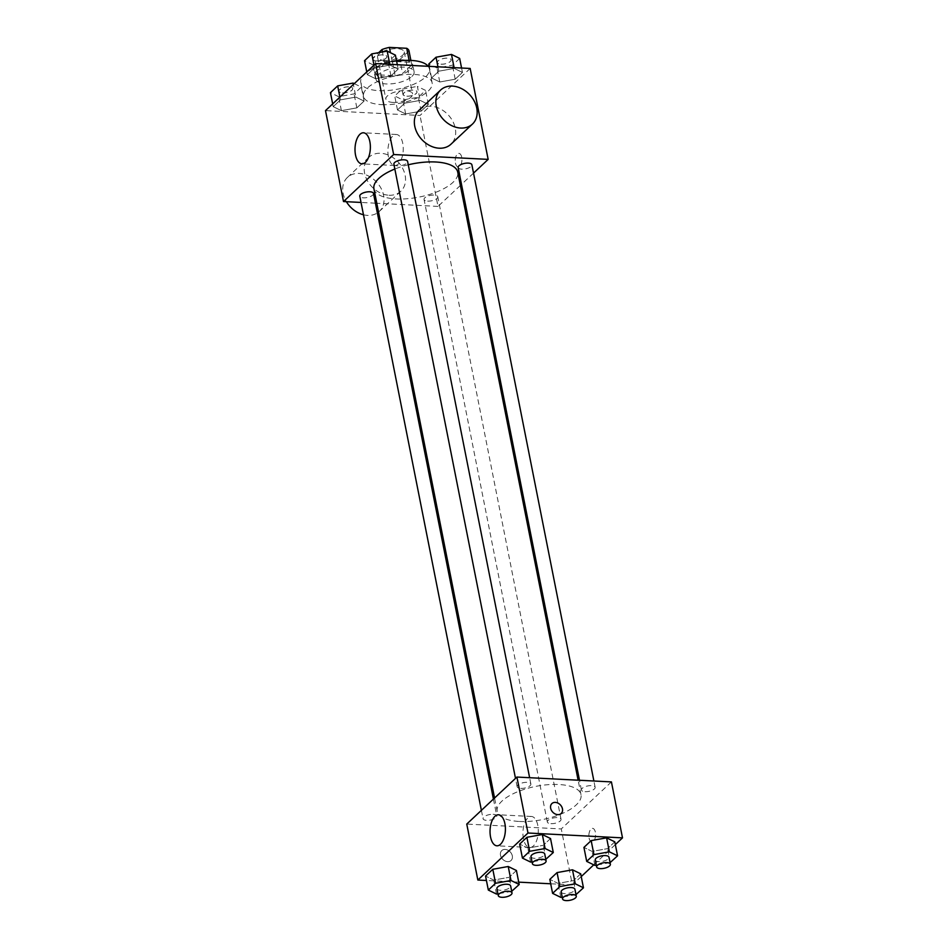 <?xml version="1.0" encoding="UTF-8"?>
<svg xmlns="http://www.w3.org/2000/svg" width="948" height="948" viewBox="0 0 948 948"><rect width="100%" height="100%" fill="white"/><g stroke="black" fill="none" stroke-linecap="round" stroke-linejoin="round"><path stroke-width="0.71" stroke-dasharray="4.74 3.56" d="M392.946 102.408A13.592 5.392 168.8 0 0 406.55 99.895A13.592 5.392 168.8 0 0 412.546 93.888A13.592 5.392 168.8 0 0 398.16 91.245A13.592 5.392 168.8 0 0 385.872 99.173A13.592 5.392 168.8 0 0 392.946 102.408M384.627 60.435A13.592 5.392 168.8 0 0 398.243 57.923A13.592 5.392 168.8 0 0 404.239 51.927A13.592 5.392 168.8 0 0 389.853 49.272A13.592 5.392 168.8 0 0 377.565 57.2A13.592 5.392 168.8 0 0 384.627 60.435M410.875 60.423L411.764 64.938A18.45 7.311 168.8 0 0 409.5 62.284L392.176 61.395A18.45 7.311 168.8 0 0 384.758 63.552L375.574 72.166L372.801 58.172L378.69 52.661M409.003 50.943L399.807 59.57A18.45 7.311 168.8 0 1 392.401 61.727L375.076 60.838A18.45 7.311 168.8 0 1 372.801 58.172M411.764 64.938L402.58 73.553L399.807 59.57M392.401 61.727L395.162 75.71L377.849 74.821L375.076 60.838M395.162 75.71A18.45 7.311 168.8 0 0 402.58 73.553M375.574 72.166A18.45 7.311 168.8 0 0 377.849 74.821M405.234 60.411A19.422 7.703 -11.2 0 1 412.724 64.784A19.422 7.703 -11.2 0 1 410.543 69.417A19.422 7.703 -11.2 0 1 389.782 76.859A19.422 7.703 -11.2 0 1 374.626 72.321A19.422 7.703 -11.2 0 1 396.442 60.352M411.93 76.409A19.422 7.703 168.8 0 0 414.098 71.775A19.422 7.703 168.8 0 0 393.562 67.995A19.422 7.703 168.8 0 0 376.012 79.324A19.422 7.703 168.8 0 0 386.097 83.945A19.422 7.703 168.8 0 0 411.93 76.409M384.758 63.552L382.471 51.974M409.5 62.284L409.109 60.364M392.176 61.395L390.458 52.709M396.608 61.217A34.958 13.853 168.8 0 0 360.773 82.334A34.958 13.853 168.8 0 0 378.939 90.664A34.958 13.853 168.8 0 0 413.921 84.194A34.958 13.853 168.8 0 0 429.337 68.754A34.958 13.853 168.8 0 0 428.2 66.301M381.712 104.647A34.958 13.853 168.8 0 0 416.693 98.177A34.958 13.853 168.8 0 0 432.11 82.749A34.958 13.853 168.8 0 0 395.138 75.947A34.958 13.853 168.8 0 0 363.534 96.329A34.958 13.853 168.8 0 0 381.712 104.647M454.246 68.41L462.446 72.415L455.206 79.205L439.777 81.99L431.577 77.985L438.817 71.195L454.246 68.41L462.446 72.415L455.206 79.205L439.777 81.99L431.577 77.985L438.817 71.195L454.246 68.41L454.092 67.628M389.984 65.104L398.172 69.109L390.931 75.899L375.503 78.684L367.303 74.679L374.543 67.9L389.984 65.104L398.172 69.109L390.931 75.899L375.503 78.684L367.303 74.679L374.543 67.9L389.984 65.104L389.818 64.322M470.161 68.457L420.011 115.478L325.496 110.62M420.154 100.393L428.342 104.387L421.102 111.177L405.673 113.961L397.473 109.968L404.713 103.178L420.154 100.393L428.342 104.387L421.102 111.177L405.673 113.961L397.473 109.968L404.713 103.178L420.154 100.393L417.381 86.398L425.569 90.404L418.341 97.194L402.9 99.978L394.712 95.973L401.94 89.183L417.381 86.398M355.879 97.087L364.068 101.081L356.839 107.871L341.399 110.655L333.21 106.662L340.439 99.872L355.879 97.087L364.068 101.081L356.839 107.871L341.399 110.655L333.21 106.662L340.439 99.872L355.879 97.087L353.379 84.467M460.361 185.453L438.012 206.403L420.011 115.478M473.526 173.117L461.51 184.386M455.455 163.103A6.802 3.342 -87.1 0 0 458.24 166.955A6.802 3.342 -87.1 0 0 461.925 160.331A6.802 3.342 -87.1 0 0 458.939 153.375A6.802 3.342 -87.1 0 0 455.455 163.103A6.802 3.342 -87.1 0 0 458.228 166.955A6.802 3.342 -87.1 0 0 461.925 160.331A6.802 3.342 -87.1 0 0 458.927 153.375A6.802 3.342 -87.1 0 0 455.443 163.103M373.927 188.771A42.719 16.934 168.8 0 0 396.134 198.938A42.719 16.934 168.8 0 0 438.888 191.034A42.719 16.934 168.8 0 0 457.742 172.169M408.256 164.786A42.719 16.934 168.8 0 0 394.842 169.028M438.012 206.403L376.794 203.263M375.432 203.192L361.034 202.445M393.882 164.182A6.992 2.773 168.8 0 0 397.52 165.853A6.992 2.773 168.8 0 0 404.523 164.561A6.992 2.773 168.8 0 0 407.604 161.468M458.157 167.488A6.992 2.773 168.8 0 0 461.795 169.159A6.992 2.773 168.8 0 0 468.786 167.855A6.992 2.773 168.8 0 0 471.879 164.774M427.69 201.13A6.992 2.773 168.8 0 0 434.694 199.838A6.992 2.773 168.8 0 0 437.775 196.746A6.992 2.773 168.8 0 0 430.38 195.383A6.992 2.773 168.8 0 0 424.064 199.459A6.992 2.773 168.8 0 0 427.69 201.13M373.5 193.439A6.992 2.773 -11.2 0 1 367.184 197.516A6.992 2.773 -11.2 0 1 359.79 196.165M419.075 110.229A23.297 18.059 -133.2 0 1 430.866 106.247A23.297 18.059 -133.2 0 1 452.741 121.237A23.297 18.059 -133.2 0 1 450.952 144.226M389.024 195.241A23.297 18.059 46.8 0 0 400.814 191.247A23.297 18.059 46.8 0 0 398.041 161.907A23.297 18.059 46.8 0 0 368.938 157.249A23.297 18.059 46.8 0 0 367.149 180.25A23.297 18.059 46.8 0 0 389.024 195.241M363.475 214.769A23.297 18.059 46.8 0 0 367.528 215.386A23.297 18.059 46.8 0 0 377.363 212.933M378.536 212.079A23.297 18.059 46.8 0 0 379.319 211.404A23.297 18.059 46.8 0 0 376.546 182.052A23.297 18.059 46.8 0 0 347.442 177.406A23.297 18.059 46.8 0 0 346.387 201.699M388.419 156.716A15.535 7.655 92.9 0 1 396.371 134.486A15.535 7.655 92.9 0 1 403.22 150.388A15.535 7.655 92.9 0 1 394.783 165.521A15.535 7.655 92.9 0 1 388.419 156.716M519.397 821.466A42.719 16.934 168.8 0 0 562.152 813.562A42.719 16.934 168.8 0 0 581.005 794.697A42.719 16.934 168.8 0 0 535.81 786.378A42.719 16.934 168.8 0 0 497.19 811.298A42.719 16.934 168.8 0 0 519.397 821.466M493.138 814.308A6.992 2.773 -11.2 0 1 496.764 815.967A6.992 2.773 -11.2 0 1 490.448 820.056A6.992 2.773 -11.2 0 1 483.053 818.693A6.992 2.773 -11.2 0 1 486.134 815.6A6.992 2.773 -11.2 0 1 493.138 814.308M585.058 791.687A6.992 2.773 168.8 0 0 592.05 790.395A6.992 2.773 168.8 0 0 595.143 787.302A6.992 2.773 168.8 0 0 587.736 785.939A6.992 2.773 168.8 0 0 581.42 790.016A6.992 2.773 168.8 0 0 585.058 791.687M550.954 823.658A6.992 2.773 168.8 0 0 557.957 822.366A6.992 2.773 168.8 0 0 561.038 819.273A6.992 2.773 168.8 0 0 553.644 817.923A6.992 2.773 168.8 0 0 547.328 821.999A6.992 2.773 168.8 0 0 550.954 823.658M520.784 788.38A6.992 2.773 168.8 0 0 527.787 787.089A6.992 2.773 168.8 0 0 530.868 783.996A6.992 2.773 168.8 0 0 523.474 782.633A6.992 2.773 168.8 0 0 517.146 786.71A6.992 2.773 168.8 0 0 520.784 788.38M611.424 781.91L561.275 828.931L466.76 824.073M615.335 844.597L593.744 864.837M581.243 876.568L572.355 884.899L561.275 828.931M589.099 838.091A6.802 3.342 -87.1 0 0 591.896 841.942A6.802 3.342 -87.1 0 0 595.581 835.33A6.802 3.342 -87.1 0 0 592.583 828.362A6.802 3.342 -87.1 0 0 589.099 838.091A6.802 3.342 -87.1 0 0 591.884 841.942A6.802 3.342 -87.1 0 0 595.581 835.33A6.802 3.342 -87.1 0 0 592.583 828.362A6.802 3.342 -87.1 0 0 589.099 838.091M550.527 838.53L543.287 845.32L527.846 848.105L519.658 844.099L527.846 848.105L543.287 845.32L550.527 838.53M580.697 873.807L573.457 880.597L558.016 883.382L549.828 879.377L558.016 883.382L573.457 880.597L580.697 873.807M572.355 884.899L550.693 883.785M518.722 882.138L486.431 880.479M614.79 841.836L607.561 848.614L592.121 851.411L583.932 847.405L592.121 851.411L607.561 848.614L614.79 841.836M516.423 870.501L509.183 877.291L493.754 880.076L485.554 876.071L493.754 880.076L509.183 877.291L516.423 870.501M507.618 861.661A6.802 5.261 46.8 0 0 511.055 860.5A6.802 5.261 46.8 0 0 510.249 851.944A6.802 5.261 46.8 0 0 501.753 850.581A6.802 5.261 46.8 0 0 501.231 857.288A6.802 5.261 46.8 0 0 507.618 861.661A6.802 5.261 46.8 0 0 511.055 860.5A6.802 5.261 46.8 0 0 510.249 851.932A6.802 5.261 46.8 0 0 501.753 850.581A6.802 5.261 46.8 0 0 501.243 857.288A6.802 5.261 46.8 0 0 507.618 861.661M561.192 813.479L561.204 813.479A6.802 5.261 -133.2 0 1 552.708 812.116A6.802 5.261 -133.2 0 1 551.902 803.56L551.902 803.56M523.45 838.707A15.535 7.655 92.9 0 1 531.413 816.465A15.535 7.655 92.9 0 1 538.251 832.38A15.535 7.655 92.9 0 1 529.814 847.5A15.535 7.655 92.9 0 1 523.45 838.707M511.683 891.321L497.925 893.81M496.906 888.631A6.992 2.773 168.8 0 0 500.532 890.302A6.992 2.773 168.8 0 0 507.536 889.011A6.992 2.773 168.8 0 0 510.616 885.918M511.956 891.274L509.183 877.291M496.515 894.071L493.754 880.076M545.787 859.35L532.029 861.839M530.999 856.66A6.992 2.773 168.8 0 0 534.636 858.331A6.992 2.773 168.8 0 0 541.628 857.028A6.992 2.773 168.8 0 0 544.721 853.947M546.06 859.303L543.287 845.32M530.619 862.088L527.846 848.105M575.957 894.628L562.2 897.116M561.169 891.938A6.992 2.773 168.8 0 0 564.807 893.609A6.992 2.773 168.8 0 0 571.798 892.317A6.992 2.773 168.8 0 0 574.891 889.224M576.23 894.58L573.457 880.597M560.789 897.365L558.016 883.382M610.062 862.656L596.292 865.145M595.273 859.966A6.992 2.773 168.8 0 0 598.911 861.625A6.992 2.773 168.8 0 0 605.902 860.334A6.992 2.773 168.8 0 0 608.983 857.253M610.322 862.609L607.561 848.614M594.894 865.394L592.121 851.411M354.256 83.649L361.306 87.098L354.066 93.888L338.637 96.672L330.437 92.667M342.643 92.904A6.992 2.773 168.8 0 0 349.646 91.612A6.992 2.773 168.8 0 0 352.727 88.52A6.992 2.773 168.8 0 0 345.333 87.169A6.992 2.773 168.8 0 0 339.017 91.245A6.992 2.773 168.8 0 0 342.643 92.904M364.068 101.081L361.306 87.098M356.839 107.871L354.066 93.888M341.399 110.655L338.637 96.672M333.21 106.662L332.665 103.901M340.439 99.872L339.894 97.111M342.631 92.845A6.992 2.773 168.8 0 0 349.634 91.553A6.992 2.773 168.8 0 0 352.715 88.472A6.992 2.773 168.8 0 0 345.321 87.109A6.992 2.773 168.8 0 0 339.005 91.186A6.992 2.773 168.8 0 0 342.631 92.845M395.399 55.126L388.17 61.904L372.73 64.689L364.542 60.696M376.747 60.933A6.992 2.773 168.8 0 0 383.739 59.641A6.992 2.773 168.8 0 0 386.831 56.548A6.992 2.773 168.8 0 0 379.437 55.185A6.992 2.773 168.8 0 0 373.109 59.262A6.992 2.773 168.8 0 0 376.747 60.933M398.172 69.109L397.307 64.713M390.931 75.899L388.17 61.904M375.503 78.684L372.73 64.689M367.303 74.679L366.757 71.918M374.543 67.9L373.998 65.139M376.735 60.873A6.992 2.773 168.8 0 0 383.727 59.582A6.992 2.773 168.8 0 0 386.82 56.489A6.992 2.773 168.8 0 0 379.425 55.138A6.992 2.773 168.8 0 0 373.097 59.214A6.992 2.773 168.8 0 0 376.735 60.873M406.917 96.21A6.992 2.773 168.8 0 0 413.909 94.918A6.992 2.773 168.8 0 0 417.001 91.826A6.992 2.773 168.8 0 0 409.607 90.463A6.992 2.773 168.8 0 0 403.279 94.539A6.992 2.773 168.8 0 0 406.917 96.21M428.342 104.387L425.569 90.404M421.102 111.177L418.341 97.194M405.673 113.961L402.9 99.978M397.473 109.968L394.712 95.973M404.713 103.178L401.94 89.183M406.905 96.151A6.992 2.773 168.8 0 0 413.909 94.859A6.992 2.773 168.8 0 0 416.99 91.778A6.992 2.773 168.8 0 0 409.595 90.415A6.992 2.773 168.8 0 0 403.267 94.492A6.992 2.773 168.8 0 0 406.905 96.151M459.673 58.42L452.433 65.211L437.004 67.995L428.804 64.002M441.021 64.239A6.992 2.773 168.8 0 0 448.013 62.935A6.992 2.773 168.8 0 0 451.094 59.854A6.992 2.773 168.8 0 0 443.7 58.492A6.992 2.773 168.8 0 0 437.384 62.568A6.992 2.773 168.8 0 0 441.021 64.239M462.446 72.415L461.569 68.019M455.206 79.205L452.433 65.211M439.777 81.99L437.004 67.995M431.577 77.985L429.278 66.348M438.817 71.195L437.94 66.798M441.01 64.18A6.992 2.773 168.8 0 0 448.001 62.888A6.992 2.773 168.8 0 0 451.082 59.795A6.992 2.773 168.8 0 0 443.688 58.432A6.992 2.773 168.8 0 0 437.372 62.509A6.992 2.773 168.8 0 0 441.01 64.18M377.565 57.2L385.872 99.173M404.239 51.927L412.546 93.888M414.098 71.775L412.724 64.784M376.012 79.324L374.626 72.321M432.11 82.749L429.337 68.754M363.534 96.329L360.773 82.334M368.938 157.249L347.442 177.406M400.814 191.247L379.319 211.404M396.371 134.486L363.487 132.791M394.783 165.521L361.887 163.826M581.005 794.697L578.126 780.204M497.19 811.298L494.56 798.015M481.394 810.35L483.053 818.693M493.422 799.081L496.764 815.967M595.143 787.302L593.886 781.01M581.42 790.016L579.489 780.275M561.038 819.273L437.775 196.746M547.328 821.999L424.064 199.459M530.868 783.996L529.624 777.704M517.146 786.71L515.499 778.379M531.413 816.465L498.518 814.782M529.814 847.5L496.93 845.806"/><path stroke-width="1.42" d="M378.69 52.661L381.997 49.557A18.45 7.311 168.8 0 1 389.403 47.4L406.728 48.289A18.45 7.311 168.8 0 1 409.003 50.943L410.875 60.423M396.442 60.352A19.422 7.703 -11.2 0 1 405.234 60.411M382.471 51.974L381.997 49.557M409.109 60.364L406.728 48.289M390.458 52.709L389.403 47.4M428.2 66.301A34.958 13.853 168.8 0 0 396.608 61.217M361.034 202.445L343.496 201.545L325.496 110.62L375.645 63.599L470.161 68.457L488.161 159.382L473.526 173.117M461.51 184.386L460.361 185.453M578.126 780.204L457.742 172.169A42.719 16.934 168.8 0 0 408.256 164.786M394.842 169.028A42.719 16.934 168.8 0 0 373.927 188.771L494.56 798.015M343.496 201.545L393.645 154.524L488.161 159.382M376.794 203.263L375.432 203.192M529.624 777.704L407.604 161.468A6.992 2.773 168.8 0 0 400.21 160.105A6.992 2.773 168.8 0 0 393.882 164.182L515.499 778.379M593.886 781.01L471.879 164.774A6.992 2.773 168.8 0 0 464.473 163.412A6.992 2.773 168.8 0 0 458.157 167.488L579.489 780.275M481.394 810.35L359.79 196.165A6.992 2.773 -11.2 0 1 362.871 193.072A6.992 2.773 -11.2 0 1 369.874 191.78A6.992 2.773 -11.2 0 1 373.5 193.439L493.422 799.081M393.645 154.524L375.645 63.599M355.524 155.022A15.535 7.655 92.9 0 1 363.487 132.791A15.535 7.655 92.9 0 1 370.324 148.706A15.535 7.655 92.9 0 1 361.887 163.826A15.535 7.655 92.9 0 1 355.524 155.022M472.448 124.07L450.952 144.226A23.297 18.059 -133.2 0 1 421.848 139.581A23.297 18.059 -133.2 0 1 419.075 110.229L440.571 90.084A23.297 18.059 -133.2 0 1 452.35 86.09A23.297 18.059 -133.2 0 1 474.225 101.081A23.297 18.059 -133.2 0 1 472.448 124.07A23.297 18.059 -133.2 0 1 443.344 119.424A23.297 18.059 -133.2 0 1 440.571 90.084M377.363 212.933A23.297 18.059 46.8 0 0 378.536 212.079M346.387 201.699A23.297 18.059 46.8 0 0 363.475 214.769M486.431 880.479L477.839 880.04L466.76 824.073L516.909 777.052L611.424 781.91L622.504 837.866L615.335 844.597M593.744 864.837L581.243 876.568M532.029 861.839L530.619 862.088L522.431 858.094L519.658 844.099L526.898 837.309L542.327 834.524L550.527 838.53L542.327 834.524L545.1 848.519L553.288 852.513L545.787 859.35M562.2 897.116L560.789 897.365L552.601 893.371L549.828 879.377L557.069 872.587L572.497 869.802L580.697 873.807L572.497 869.802L575.27 883.797L583.458 887.802L575.957 894.628M477.839 880.04L527.989 833.008L622.504 837.866M550.693 883.785L518.722 882.138M596.292 865.145L594.894 865.394L586.694 861.388L583.932 847.405L591.161 840.615L606.601 837.831L614.79 841.836L606.601 837.831L609.363 851.825L617.563 855.819L610.062 862.656M497.925 893.81L496.515 894.071L488.327 890.065L485.554 876.071L492.794 869.292L508.223 866.496L516.423 870.501L508.223 866.496L510.996 880.491L519.196 884.496L511.683 891.321M527.989 833.008L516.909 777.052M490.554 837.013A15.535 7.655 92.9 0 1 498.518 814.782A15.535 7.655 92.9 0 1 505.367 830.685A15.535 7.655 92.9 0 1 496.93 845.806A15.535 7.655 92.9 0 1 490.554 837.013M551.902 803.56A6.802 5.261 -133.2 0 1 555.338 802.399A6.802 5.261 -133.2 0 1 561.726 806.772A6.802 5.261 -133.2 0 1 561.204 813.479A6.802 5.261 -133.2 0 1 552.708 812.116A6.802 5.261 -133.2 0 1 551.902 803.56A6.802 5.261 -133.2 0 1 555.338 802.399A6.802 5.261 -133.2 0 1 561.714 806.772A6.802 5.261 -133.2 0 1 561.192 813.479M488.327 890.065L495.567 883.275L510.996 880.491M512.003 892.909L510.616 885.918A6.992 2.773 168.8 0 0 503.222 884.555A6.992 2.773 168.8 0 0 496.906 888.631L498.281 895.635A6.992 2.773 168.8 0 0 501.919 897.294A6.992 2.773 168.8 0 0 508.922 896.002A6.992 2.773 168.8 0 0 512.003 892.909A6.992 2.773 168.8 0 0 504.609 891.558A6.992 2.773 168.8 0 0 498.281 895.635M519.196 884.496L516.423 870.501M485.554 876.071L492.794 869.292L508.223 866.496M495.567 883.275L492.794 869.292M522.431 858.094L529.659 851.304L545.1 848.519M546.095 860.938L544.721 853.947A6.992 2.773 168.8 0 0 537.315 852.584A6.992 2.773 168.8 0 0 530.999 856.66L532.385 863.652A6.992 2.773 168.8 0 0 536.023 865.323A6.992 2.773 168.8 0 0 543.014 864.031A6.992 2.773 168.8 0 0 546.095 860.938A6.992 2.773 168.8 0 0 538.701 859.575A6.992 2.773 168.8 0 0 532.385 863.652M553.288 852.513L550.527 838.53M519.658 844.099L526.898 837.309L542.327 834.524M529.659 851.304L526.898 837.309M552.601 893.371L559.83 886.581L575.27 883.797M576.277 896.216L574.891 889.224A6.992 2.773 168.8 0 0 567.496 887.861A6.992 2.773 168.8 0 0 561.169 891.938L562.555 898.929A6.992 2.773 168.8 0 0 566.193 900.6A6.992 2.773 168.8 0 0 573.184 899.308A6.992 2.773 168.8 0 0 576.277 896.216A6.992 2.773 168.8 0 0 568.871 894.853A6.992 2.773 168.8 0 0 562.555 898.929M583.458 887.802L580.697 873.807M549.828 879.377L557.069 872.587L572.497 869.802M559.83 886.581L557.069 872.587M586.694 861.388L593.934 854.61L609.363 851.825M610.37 864.244L608.983 857.253A6.992 2.773 168.8 0 0 601.589 855.89A6.992 2.773 168.8 0 0 595.273 859.966L596.659 866.958A6.992 2.773 168.8 0 0 600.297 868.629A6.992 2.773 168.8 0 0 607.289 867.325A6.992 2.773 168.8 0 0 610.37 864.244A6.992 2.773 168.8 0 0 602.975 862.881A6.992 2.773 168.8 0 0 596.659 866.958M617.563 855.819L614.79 841.836M583.932 847.405L591.161 840.615L606.601 837.831M593.934 854.61L591.161 840.615M332.665 103.901L330.437 92.667L337.678 85.877L353.106 83.092L354.256 83.649M353.379 84.467L353.106 83.092M339.894 97.111L337.678 85.877M366.757 71.918L364.542 60.696L371.77 53.906L387.211 51.121L395.399 55.126L397.307 64.713M389.818 64.322L387.211 51.121M373.998 65.139L371.77 53.906M429.278 66.348L428.804 64.002L436.044 57.212L451.485 54.427L459.673 58.42L461.569 68.019M454.092 67.628L451.485 54.427M437.94 66.798L436.044 57.212"/></g></svg>
